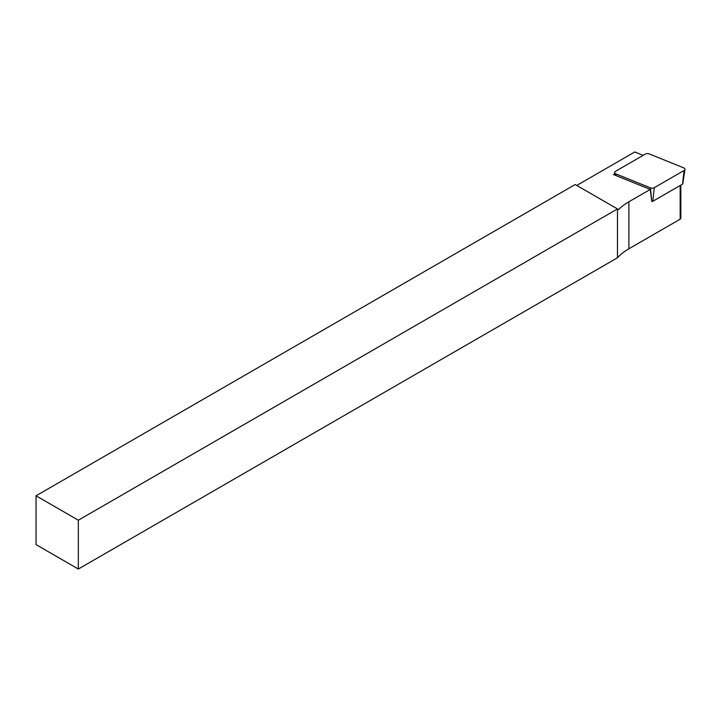 <?xml version="1.0" encoding="UTF-8"?>
<svg xmlns="http://www.w3.org/2000/svg" width="721" height="721" viewBox="0 0 721 721"><rect width="100%" height="100%" fill="white"/><g stroke="black" fill="none" stroke-linecap="round" stroke-linejoin="round"><path stroke-width="1.08" d="M615.563 171.292L645.349 154.087A2.992 1.73 0 0 1 649.179 153.897L683.688 167.849A2.992 1.73 0 0 1 684.95 169.408A2.992 1.73 0 0 1 684.085 170.48L654.298 187.676A2.992 1.73 180 0 1 650.468 187.875L615.959 173.923A2.992 1.73 180 0 1 614.698 172.661A2.992 1.73 180 0 1 615.563 171.292M78.337 520.211L78.337 569.031L617.473 257.767L617.473 208.946L575.187 184.531L36.05 495.796L78.337 520.211L617.473 208.946L618.591 209.586A63.538 36.681 180 0 1 628.883 201.79L650.279 189.434L651.721 201.366A0.802 0.469 0 0 0 652.757 201.312L682.544 184.116A0.802 0.469 180 0 0 682.778 183.828L684.95 169.408M650.279 189.434L613.472 174.554L614.86 173.752M643.15 155.357L634.759 151.969L576.773 185.441M680.831 185.108L680.831 218.256A2.244 1.298 180 0 1 680.173 219.175L628.883 248.781A63.538 36.681 0 0 0 617.473 257.767M36.05 495.796L36.05 544.625L78.337 569.031M615.959 173.923L616.122 175.627M650.468 187.875L651.721 201.366M654.298 187.676L652.757 201.312M684.085 170.48L682.544 184.116M628.883 248.781L628.883 201.79M680.173 185.486L680.173 219.175M615.085 175.203L614.698 172.661"/></g></svg>
